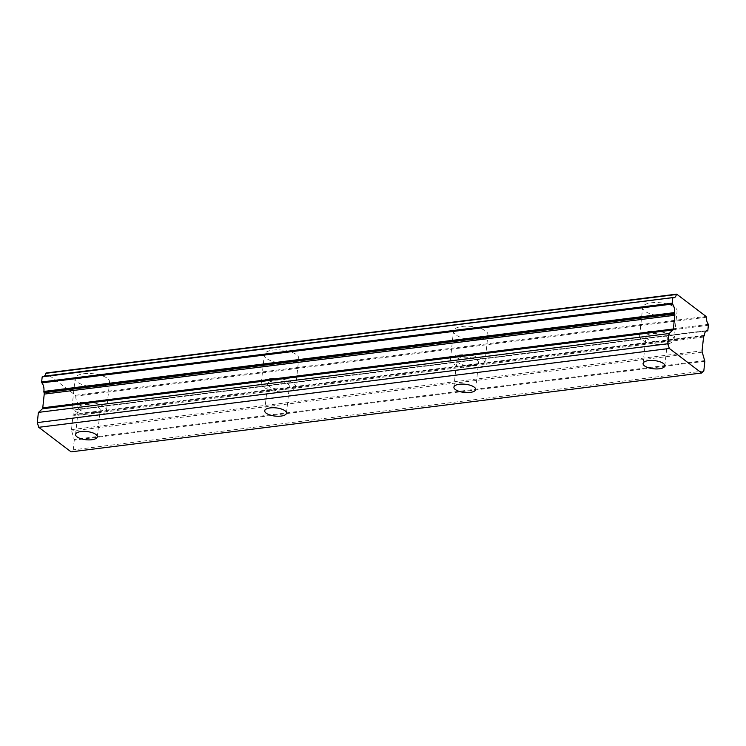 <?xml version="1.0" encoding="UTF-8"?>
<svg xmlns="http://www.w3.org/2000/svg" width="746" height="746" viewBox="0 0 746 746"><rect width="100%" height="100%" fill="white"/><g stroke="black" fill="none" stroke-linecap="round" stroke-linejoin="round"><path stroke-width="0.56" stroke-dasharray="3.73 2.8" d="M662.224 341.901A10.938 4.122 -173.9 0 0 667.707 338.973A10.938 4.122 -173.9 0 0 662.485 334.795A10.938 4.122 -173.9 0 0 651.445 333.723A10.938 4.122 -173.9 0 0 645.952 336.651A10.938 4.122 -173.9 0 0 651.174 340.829A10.938 4.122 -173.9 0 0 662.224 341.901M94.695 412.855A10.938 4.122 -173.9 0 0 100.188 409.927A10.938 4.122 -173.9 0 0 94.966 405.749A10.938 4.122 -173.9 0 0 83.916 404.677A10.938 4.122 -173.9 0 0 78.433 407.605A10.938 4.122 -173.9 0 0 83.645 411.783A10.938 4.122 -173.9 0 0 94.695 412.855M283.872 389.207A10.938 4.122 -173.9 0 0 289.355 386.279A10.938 4.122 -173.9 0 0 284.142 382.101A10.938 4.122 -173.9 0 0 273.092 381.029A10.938 4.122 -173.9 0 0 267.6 383.957A10.938 4.122 -173.9 0 0 272.822 388.134A10.938 4.122 -173.9 0 0 283.872 389.207M473.048 365.559A10.938 4.122 -173.9 0 0 478.531 362.631A10.938 4.122 -173.9 0 0 473.318 358.444A10.938 4.122 -173.9 0 0 462.268 357.381A10.938 4.122 -173.9 0 0 456.776 360.299A10.938 4.122 -173.9 0 0 461.998 364.486A10.938 4.122 -173.9 0 0 473.048 365.559M706.033 331.065L77.202 409.675A6.574 3.226 82.9 0 0 76.288 409.535A6.574 3.226 82.9 0 0 73.873 413.601A6.574 3.226 82.9 0 0 73.826 414.189L704.401 335.355M651.351 302.792A17.317 6.518 6.1 0 1 668.845 304.489A17.317 6.518 6.1 0 1 677.107 311.101A17.317 6.518 6.1 0 1 668.416 315.735A17.317 6.518 6.1 0 1 650.922 314.038A17.317 6.518 6.1 0 1 642.66 307.427A17.317 6.518 6.1 0 1 651.351 302.792M648.302 331.336A17.317 6.518 6.1 0 1 665.786 333.033A17.317 6.518 6.1 0 1 674.058 339.654A17.317 6.518 6.1 0 1 665.367 344.288A17.317 6.518 6.1 0 1 647.873 342.591A17.317 6.518 6.1 0 1 639.611 335.97A17.317 6.518 6.1 0 1 648.302 331.336M83.822 373.737A17.317 6.518 6.1 0 1 101.316 375.434A17.317 6.518 6.1 0 1 109.578 382.055A17.317 6.518 6.1 0 1 100.887 386.689A17.317 6.518 6.1 0 1 83.403 384.992A17.317 6.518 6.1 0 1 75.132 378.371A17.317 6.518 6.1 0 1 83.822 373.737M80.773 402.29A17.317 6.518 6.1 0 1 98.267 403.987A17.317 6.518 6.1 0 1 106.529 410.608A17.317 6.518 6.1 0 1 97.838 415.242A17.317 6.518 6.1 0 1 80.344 413.545A17.317 6.518 6.1 0 1 72.082 406.924A17.317 6.518 6.1 0 1 80.773 402.29M272.999 350.088A17.317 6.518 6.1 0 1 290.492 351.786A17.317 6.518 6.1 0 1 298.754 358.406A17.317 6.518 6.1 0 1 290.063 363.041A17.317 6.518 6.1 0 1 272.57 361.344A17.317 6.518 6.1 0 1 264.308 354.723A17.317 6.518 6.1 0 1 272.999 350.088M269.949 378.642A17.317 6.518 6.1 0 1 287.443 380.339A17.317 6.518 6.1 0 1 295.705 386.96A17.317 6.518 6.1 0 1 287.014 391.594A17.317 6.518 6.1 0 1 269.52 389.897A17.317 6.518 6.1 0 1 261.259 383.276A17.317 6.518 6.1 0 1 269.949 378.642M462.175 326.44A17.317 6.518 6.1 0 1 479.669 328.137A17.317 6.518 6.1 0 1 487.931 334.758A17.317 6.518 6.1 0 1 479.24 339.383A17.317 6.518 6.1 0 1 461.746 337.686A17.317 6.518 6.1 0 1 453.484 331.075A17.317 6.518 6.1 0 1 462.175 326.44M459.126 354.993A17.317 6.518 6.1 0 1 476.619 356.691A17.317 6.518 6.1 0 1 484.881 363.302A17.317 6.518 6.1 0 1 476.19 367.937A17.317 6.518 6.1 0 1 458.697 366.239A17.317 6.518 6.1 0 1 450.435 359.628A17.317 6.518 6.1 0 1 459.126 354.993M704.243 335.812L73.36 414.925A1.828 0.895 82.9 0 0 72.968 415.914L71.504 429.64A1.828 0.895 82.9 0 0 71.644 431.02L74.199 439.431L704.784 360.598M704.849 361.288L74.264 440.121L74.199 439.431M74.264 440.121L73.229 449.857L71.075 451.852M42.559 376.413A6.574 3.226 82.9 0 0 43.464 376.553A6.574 3.226 82.9 0 0 44.35 376.161M676.762 294.204L46.177 373.037L75.477 395.277L706.061 316.435M706.359 317.283L75.775 396.117L75.477 395.277M75.775 396.117A6.574 3.226 82.9 0 0 77.892 403.222L708.476 324.389M708.7 325.275L78.116 404.108L77.892 403.222M78.116 404.108L77.565 409.246L708.15 330.403M703.814 371.014L73.229 449.857M702.228 352.187L71.644 431.02M71.504 429.64L702.089 350.797M703.553 337.071L72.968 415.914M703.944 336.092L73.36 414.925M664.835 365.848L667.707 338.973M97.316 436.802L100.188 409.927M286.483 413.153L289.355 386.279M475.659 389.505L478.531 362.631M706.872 330.702L76.288 409.535M674.058 339.654L677.107 311.101M106.529 410.608L109.578 382.055M295.705 386.96L298.754 358.406M484.881 363.302L487.931 334.758M643.08 363.526L645.952 336.651M75.56 434.48L78.433 407.605M264.727 410.822L267.6 383.957M453.904 387.174L456.776 360.299M674.048 297.719L43.464 376.553M705.986 331.093L77.295 409.694M639.611 335.97L642.66 307.427M72.082 406.924L75.132 378.371M261.259 383.276L264.308 354.723M450.435 359.628L453.484 331.075"/><path stroke-width="1.12" d="M659.352 368.776A10.938 4.122 -173.9 0 0 664.835 365.848A10.938 4.122 -173.9 0 0 659.613 361.67A10.938 4.122 -173.9 0 0 648.572 360.598A10.938 4.122 -173.9 0 0 643.08 363.526A10.938 4.122 -173.9 0 0 648.302 367.703A10.938 4.122 -173.9 0 0 659.352 368.776M91.823 439.73A10.938 4.122 -173.9 0 0 97.316 436.802A10.938 4.122 -173.9 0 0 92.094 432.624A10.938 4.122 -173.9 0 0 81.044 431.552A10.938 4.122 -173.9 0 0 75.56 434.48A10.938 4.122 -173.9 0 0 80.773 438.657A10.938 4.122 -173.9 0 0 91.823 439.73M281 416.082A10.938 4.122 -173.9 0 0 286.483 413.153A10.938 4.122 -173.9 0 0 281.27 408.976A10.938 4.122 -173.9 0 0 270.22 407.903A10.938 4.122 -173.9 0 0 264.727 410.822A10.938 4.122 -173.9 0 0 269.949 415.009A10.938 4.122 -173.9 0 0 281 416.082M470.176 392.424A10.938 4.122 -173.9 0 0 475.659 389.505A10.938 4.122 -173.9 0 0 470.446 385.318A10.938 4.122 -173.9 0 0 459.396 384.246A10.938 4.122 -173.9 0 0 453.904 387.174A10.938 4.122 -173.9 0 0 459.126 391.352A10.938 4.122 -173.9 0 0 470.176 392.424M672.771 298.018L672.221 303.146L41.636 381.98L42.186 376.851L673.144 297.579A6.574 3.226 82.9 0 0 674.048 297.719A6.574 3.226 82.9 0 0 676.342 294.511L676.762 294.204L706.061 316.435L706.359 317.283A6.574 3.226 82.9 0 0 708.476 324.389L707.786 330.842A6.574 3.226 82.9 0 0 706.872 330.702A6.574 3.226 82.9 0 0 704.448 334.767A6.574 3.226 82.9 0 0 704.401 335.355L703.944 336.092A1.828 0.895 -97.1 0 0 703.553 337.071L702.089 350.797A1.828 0.895 -97.1 0 0 702.228 352.187L704.849 361.288L703.814 371.014L701.66 373.009L71.075 451.852L38.736 427.309L669.321 348.475L701.66 373.009M674.431 312.611L43.846 391.445L43.893 392.06L674.477 313.227L674.431 312.611A6.574 3.226 82.9 0 0 672.454 304.032L672.221 303.146M674.477 313.227L674.673 313.88A1.828 0.895 -97.1 0 1 674.813 315.269L673.349 328.995A1.828 0.895 -97.1 0 1 672.957 329.984L669.115 333.537L38.531 412.37L669.115 333.537M669.321 348.475L667.884 343.757L668.92 334.031M38.736 427.309L37.3 422.59L667.884 343.757M37.3 422.59L38.335 412.864M38.531 412.37L42.373 408.817A1.828 0.895 82.9 0 0 42.764 407.829L44.228 394.102A1.828 0.895 82.9 0 0 44.098 392.713L43.893 392.06M43.846 391.445A6.574 3.226 82.9 0 0 41.869 382.875L672.454 304.032M41.636 381.98L41.869 382.875M672.948 297.598L42.186 376.851M44.35 376.161A6.574 3.226 82.9 0 0 45.758 373.345L676.342 294.511M707.786 330.842L706.033 331.065M44.228 394.102L674.813 315.269M673.349 328.995L42.764 407.829M42.373 408.817L672.957 329.984M44.098 392.713L674.673 313.88M707.879 330.86L705.986 331.093M676.594 294.148L46.01 372.991M673.041 297.561L42.457 376.394"/></g></svg>
